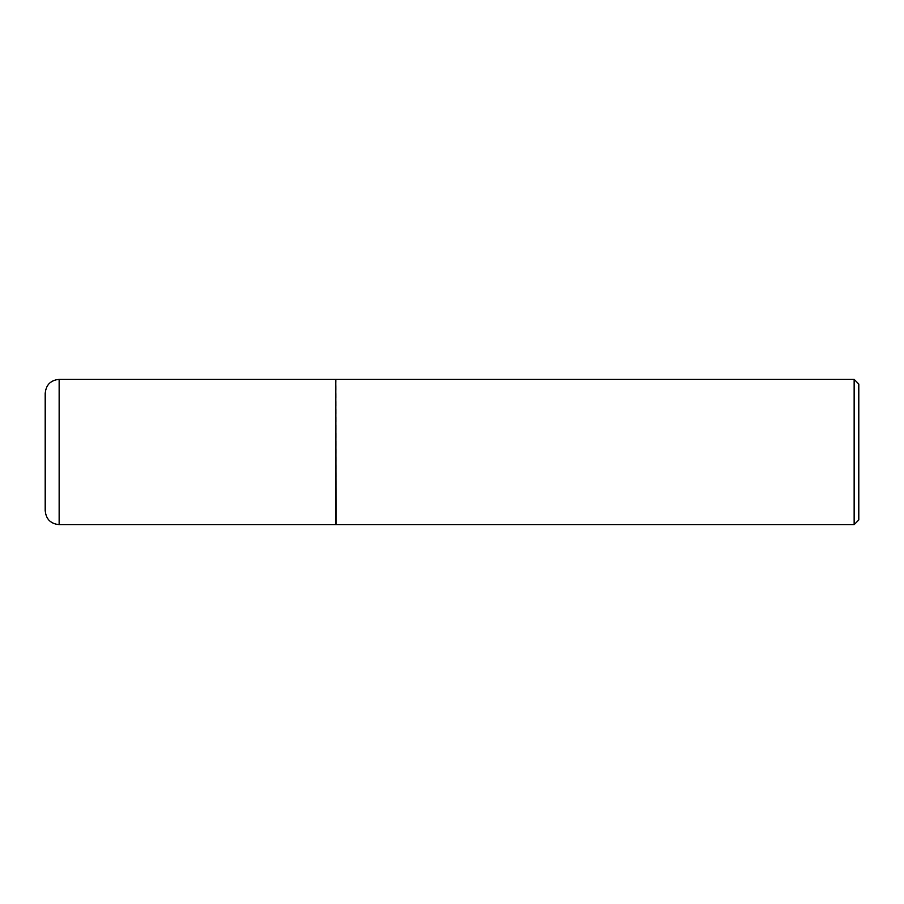 <?xml version="1.0" encoding="UTF-8"?>
<svg xmlns="http://www.w3.org/2000/svg" width="904" height="904" viewBox="0 0 904 904"><rect width="100%" height="100%" fill="white"/><g stroke="black" fill="none" stroke-linecap="round" stroke-linejoin="round"><path stroke-width="0.68" stroke-dasharray="4.52 3.39" d="M335.768 524.648L335.768 379.352M45.2 510.692L45.2 393.308M335.768 452L335.768 524.41L335.768 452M336.005 524.648L336.005 379.352M854.156 524.648L854.156 379.352M858.8 519.992L858.8 384.008M59.144 524.648L59.144 379.352"/><path stroke-width="1.36" d="M59.144 379.352L335.768 379.352L335.768 524.648L59.144 524.648C50.68 523.811 46.025 519.167 45.2 510.692L45.2 393.308C46.025 384.833 50.68 380.188 59.144 379.352L59.144 524.648M335.768 379.59L336.005 524.648L854.156 524.648L854.156 379.352L858.8 384.008L858.8 519.992L854.156 524.648M336.005 379.352L854.156 379.352"/></g></svg>
